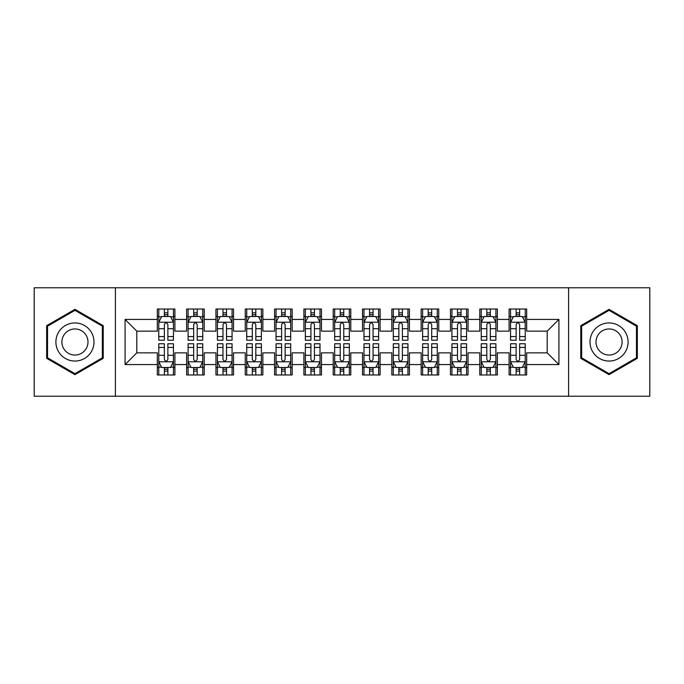 <?xml version="1.0" encoding="UTF-8"?>
<svg xmlns="http://www.w3.org/2000/svg" width="684" height="684" viewBox="0 0 684 684"><rect width="100%" height="100%" fill="white"/><g stroke="black" fill="none" stroke-linecap="round" stroke-linejoin="round"><path stroke-width="1.03" d="M568.601 396.233L649.8 396.233L649.8 287.767L568.601 287.767L568.601 396.233L115.399 396.233L115.399 287.767L34.2 287.767L34.2 396.233L115.399 396.233M568.601 287.767L115.399 287.767M125.078 364.572L125.078 319.428L157.32 319.428L157.32 331.15L136.8 331.15L136.8 352.85L125.078 364.572L157.32 364.572L157.32 374.977L174.907 374.977L174.907 364.572L186.638 364.572L186.638 374.977L204.225 374.977L204.225 364.572L215.947 364.572L215.947 374.977L233.535 374.977L233.535 364.572L245.265 364.572L245.265 374.977L262.853 374.977L262.853 364.572L274.575 364.572L274.575 374.977L292.162 374.977L292.162 364.572L303.893 364.572L303.893 374.977L321.48 374.977L321.48 364.572L333.202 364.572L333.202 374.977L350.798 374.977L350.798 364.572L362.52 364.572L362.52 374.977L380.107 374.977L380.107 364.572L391.838 364.572L391.838 374.977L409.425 374.977L409.425 364.572L421.147 364.572L421.147 374.977L438.735 374.977L438.735 364.572L450.465 364.572L450.465 374.977L468.053 374.977L468.053 364.572L479.775 364.572L479.775 374.977L497.362 374.977L497.362 364.572L509.093 364.572L509.093 374.977L526.68 374.977L526.68 352.85L547.2 352.85L547.2 331.15L526.68 331.15L526.68 319.428L558.922 319.428L558.922 364.572L526.68 364.572M526.68 319.428L526.68 309.023L509.093 309.023L509.093 319.428L497.362 319.428L497.362 309.023L479.775 309.023L479.775 319.428L468.053 319.428L468.053 309.023L450.465 309.023L450.465 319.428L438.735 319.428L438.735 309.023L421.147 309.023L421.147 319.428L409.425 319.428L409.425 309.023L391.838 309.023L391.838 319.428L380.107 319.428L380.107 309.023L362.52 309.023L362.52 319.428L350.798 319.428L350.798 309.023L333.202 309.023L333.202 319.428L321.48 319.428L321.48 309.023L303.893 309.023L303.893 319.428L292.162 319.428L292.162 309.023L274.575 309.023L274.575 319.428L262.853 319.428L262.853 309.023L245.265 309.023L245.265 319.428L233.535 319.428L233.535 309.023L215.947 309.023L215.947 319.428L204.225 319.428L204.225 309.023L186.638 309.023L186.638 319.428L174.907 319.428L174.907 309.023L157.32 309.023L157.32 319.428M497.362 364.572L497.362 352.85L509.093 352.85L509.093 364.572M558.922 319.428L547.2 331.15M468.053 364.572L468.053 352.85L479.775 352.85L479.775 364.572M509.093 319.428L509.093 331.15L497.362 331.15L497.362 319.428M438.735 364.572L438.735 352.85L450.465 352.85L450.465 364.572M479.775 319.428L479.775 331.15L468.053 331.15L468.053 319.428M409.425 364.572L409.425 352.85L421.147 352.85L421.147 364.572M450.465 319.428L450.465 331.15L438.735 331.15L438.735 319.428M380.107 364.572L380.107 352.85L391.838 352.85L391.838 364.572M421.147 319.428L421.147 331.15L409.425 331.15L409.425 319.428M350.798 364.572L350.798 352.85L362.52 352.85L362.52 364.572M391.838 319.428L391.838 331.15L380.107 331.15L380.107 319.428M321.48 364.572L321.48 352.85L333.202 352.85L333.202 364.572M362.52 319.428L362.52 331.15L350.798 331.15L350.798 319.428M292.162 364.572L292.162 352.85L303.893 352.85L303.893 364.572M333.202 319.428L333.202 331.15L321.48 331.15L321.48 319.428M262.853 364.572L262.853 352.85L274.575 352.85L274.575 364.572M303.893 319.428L303.893 331.15L292.162 331.15L292.162 319.428M233.535 364.572L233.535 352.85L245.265 352.85L245.265 364.572M274.575 319.428L274.575 331.15L262.853 331.15L262.853 319.428M204.225 364.572L204.225 352.85L215.947 352.85L215.947 364.572M245.265 319.428L245.265 331.15L233.535 331.15L233.535 319.428M174.907 364.572L174.907 352.85L186.638 352.85L186.638 364.572M215.947 319.428L215.947 331.15L204.225 331.15L204.225 319.428M136.8 352.85L157.32 352.85L157.32 364.572M186.638 319.428L186.638 331.15L174.907 331.15L174.907 319.428M509.093 316.35L510.555 316.35M525.218 316.35L526.68 316.35M479.775 316.35L481.245 316.35M495.9 316.35L497.362 316.35M450.465 316.35L451.927 316.35M466.582 316.35L468.053 316.35M421.147 316.35L422.618 316.35M437.273 316.35L438.735 316.35M391.838 316.35L393.3 316.35M407.955 316.35L409.425 316.35M362.52 316.35L363.982 316.35M378.645 316.35L380.107 316.35M333.202 316.35L334.673 316.35M349.327 316.35L350.798 316.35M303.893 316.35L305.355 316.35M320.018 316.35L321.48 316.35M274.575 316.35L276.045 316.35M290.7 316.35L292.162 316.35M245.265 316.35L246.727 316.35M261.382 316.35L262.853 316.35M215.947 316.35L217.418 316.35M232.073 316.35L233.535 316.35M186.638 316.35L188.1 316.35M202.755 316.35L204.225 316.35M157.32 316.35L158.782 316.35M173.445 316.35L174.907 316.35M157.32 367.65L158.782 367.65M173.445 367.65L174.907 367.65M186.638 367.65L188.1 367.65M202.755 367.65L204.225 367.65M215.947 367.65L217.418 367.65M232.073 367.65L233.535 367.65M245.265 367.65L246.727 367.65M261.382 367.65L262.853 367.65M274.575 367.65L276.045 367.65M290.7 367.65L292.162 367.65M303.893 367.65L305.355 367.65M320.018 367.65L321.48 367.65M333.202 367.65L334.673 367.65M349.327 367.65L350.798 367.65M362.52 367.65L363.982 367.65M378.645 367.65L380.107 367.65M391.838 367.65L393.3 367.65M407.955 367.65L409.425 367.65M421.147 367.65L422.618 367.65M437.273 367.65L438.735 367.65M450.465 367.65L451.927 367.65M466.582 367.65L468.053 367.65M479.775 367.65L481.245 367.65M495.9 367.65L497.362 367.65M509.093 367.65L510.555 367.65M525.218 367.65L526.68 367.65M125.078 319.428L136.8 331.15M547.2 352.85L558.922 364.572M103.233 325.669L74.949 309.339L46.657 325.669L46.657 358.331L74.949 374.661L103.233 358.331L103.233 325.669M580.767 325.669L580.767 358.331L609.051 374.661L637.343 358.331L637.343 325.669L609.051 309.339L580.767 325.669M167.871 312.836L164.357 312.836M173.445 336.562L167.871 336.562L167.871 340.239L173.445 340.239L173.445 322.361L170.513 316.495L161.715 316.495L158.782 322.361L158.782 340.239L164.357 340.239L164.357 336.562L158.782 336.562M158.782 322.361L158.782 309.023M173.445 322.361L173.445 309.023M164.357 316.495L164.357 309.023M167.871 309.023L167.871 316.495M167.871 336.562L167.871 324.558C166.699 322.301 165.528 322.301 164.357 324.558L164.357 336.562M167.871 316.35L164.357 316.35M164.357 371.164L167.871 371.164M158.782 347.438L164.357 347.438L164.357 343.761L158.782 343.761L158.782 361.639L161.715 367.505L170.513 367.505L173.445 361.639L173.445 343.761L167.871 343.761L167.871 347.438L173.445 347.438M173.445 361.639L173.445 374.977M158.782 361.639L158.782 374.977M167.871 367.505L167.871 374.977M164.357 374.977L164.357 367.505M164.357 347.438L164.357 359.442C165.528 361.699 166.699 361.699 167.871 359.442L167.871 347.438M164.357 367.65L167.871 367.65M197.189 312.836L193.666 312.836M202.755 336.562L197.189 336.562L197.189 340.239L202.755 340.239L202.755 322.361L199.822 316.495L191.033 316.495L188.1 322.361L188.1 340.239L193.666 340.239L193.666 336.562L188.1 336.562M188.1 322.361L188.1 309.023M202.755 322.361L202.755 309.023M193.666 316.495L193.666 309.023M197.189 309.023L197.189 316.495M197.189 336.562L197.189 324.558C196.017 322.301 194.846 322.301 193.666 324.558L193.666 336.562M197.189 316.35L193.666 316.35M226.498 312.836L222.984 312.836M232.073 336.562L226.498 336.562L226.498 340.239L232.073 340.239L232.073 322.361L229.14 316.495L220.342 316.495L217.418 322.361L217.418 340.239L222.984 340.239L222.984 336.562L217.418 336.562M217.418 322.361L217.418 309.023M232.073 322.361L232.073 309.023M222.984 316.495L222.984 309.023M226.498 309.023L226.498 316.495M226.498 336.562L226.498 324.558C225.327 322.301 224.155 322.301 222.984 324.558L222.984 336.562M226.498 316.35L222.984 316.35M193.666 371.164L197.189 371.164M188.1 347.438L193.666 347.438L193.666 343.761L188.1 343.761L188.1 361.639L191.033 367.505L199.822 367.505L202.755 361.639L202.755 343.761L197.189 343.761L197.189 347.438L202.755 347.438M202.755 361.639L202.755 374.977M188.1 361.639L188.1 374.977M197.189 367.505L197.189 374.977M193.666 374.977L193.666 367.505M193.666 347.438L193.666 359.442C194.837 361.699 196.017 361.699 197.189 359.442L197.189 347.438M193.666 367.65L197.189 367.65M222.984 371.164L226.498 371.164M217.418 347.438L222.984 347.438L222.984 343.761L217.418 343.761L217.418 361.639L220.342 367.505L229.14 367.505L232.073 361.639L232.073 343.761L226.498 343.761L226.498 347.438L232.073 347.438M232.073 361.639L232.073 374.977M217.418 361.639L217.418 374.977M226.498 367.505L226.498 374.977M222.984 374.977L222.984 367.505M222.984 347.438L222.984 359.442C224.155 361.699 225.327 361.699 226.498 359.442L226.498 347.438M222.984 367.65L226.498 367.65M91.451 332.475A19.058 19.058 0 0 0 65.416 325.498A19.058 19.058 0 0 0 58.448 351.525A19.058 19.058 0 0 0 84.474 358.502A19.058 19.058 0 0 0 91.451 332.475M86.244 335.476A13.047 13.047 0 0 0 68.426 330.705A13.047 13.047 0 0 0 63.646 348.524A13.047 13.047 0 0 0 81.473 353.295A13.047 13.047 0 0 0 86.244 335.476M74.949 373.652L47.538 357.826L47.538 326.174L74.949 310.348L102.352 326.174L102.352 357.826L74.949 373.652M625.552 332.475A19.058 19.058 0 0 0 599.526 325.498A19.058 19.058 0 0 0 592.549 351.525A19.058 19.058 0 0 0 618.584 358.502A19.058 19.058 0 0 0 625.552 332.475M620.354 335.476A13.047 13.047 0 0 0 602.527 330.705A13.047 13.047 0 0 0 597.756 348.524A13.047 13.047 0 0 0 615.574 353.295A13.047 13.047 0 0 0 620.354 335.476M609.051 373.652L581.648 357.826L581.648 326.174L609.051 310.348L636.462 326.174L636.462 357.826L609.051 373.652M255.816 312.836L252.302 312.836M261.382 336.562L255.816 336.562L255.816 340.239L261.382 340.239L261.382 322.361L258.458 316.495L249.66 316.495L246.727 322.361L246.727 340.239L252.302 340.239L252.302 336.562L246.727 336.562M246.727 322.361L246.727 309.023M261.382 322.361L261.382 309.023M252.302 316.495L252.302 309.023M255.816 309.023L255.816 316.495M255.816 336.562L255.816 324.558C254.645 322.301 253.473 322.301 252.302 324.558L252.302 336.562M255.816 316.35L252.302 316.35M285.134 312.836L281.611 312.836M290.7 336.562L285.134 336.562L285.134 340.239L290.7 340.239L290.7 322.361L287.767 316.495L278.978 316.495L276.045 322.361L276.045 340.239L281.611 340.239L281.611 336.562L276.045 336.562M276.045 322.361L276.045 309.023M290.7 322.361L290.7 309.023M281.611 316.495L281.611 309.023M285.134 309.023L285.134 316.495M285.134 336.562L285.134 324.558C283.963 322.301 282.783 322.301 281.611 324.558L281.611 336.562M285.134 316.35L281.611 316.35M252.302 371.164L255.816 371.164M246.727 347.438L252.302 347.438L252.302 343.761L246.727 343.761L246.727 361.639L249.66 367.505L258.458 367.505L261.382 361.639L261.382 343.761L255.816 343.761L255.816 347.438L261.382 347.438M261.382 361.639L261.382 374.977M246.727 361.639L246.727 374.977M255.816 367.505L255.816 374.977M252.302 374.977L252.302 367.505M252.302 347.438L252.302 359.442C253.473 361.699 254.645 361.699 255.816 359.442L255.816 347.438M252.302 367.65L255.816 367.65M281.611 371.164L285.134 371.164M276.045 347.438L281.611 347.438L281.611 343.761L276.045 343.761L276.045 361.639L278.978 367.505L287.767 367.505L290.7 361.639L290.7 343.761L285.134 343.761L285.134 347.438L290.7 347.438M290.7 361.639L290.7 374.977M276.045 361.639L276.045 374.977M285.134 367.505L285.134 374.977M281.611 374.977L281.611 367.505M281.611 347.438L281.611 359.442C282.783 361.699 283.954 361.699 285.134 359.442L285.134 347.438M281.611 367.65L285.134 367.65M314.443 312.836L310.929 312.836M320.018 336.562L314.443 336.562L314.443 340.239L320.018 340.239L320.018 322.361L317.085 316.495L308.287 316.495L305.355 322.361L305.355 340.239L310.929 340.239L310.929 336.562L305.355 336.562M305.355 322.361L305.355 309.023M320.018 322.361L320.018 309.023M310.929 316.495L310.929 309.023M314.443 309.023L314.443 316.495M314.443 336.562L314.443 324.558C313.272 322.301 312.101 322.301 310.929 324.558L310.929 336.562M314.443 316.35L310.929 316.35M310.929 371.164L314.443 371.164M305.355 347.438L310.929 347.438L310.929 343.761L305.355 343.761L305.355 361.639L308.287 367.505L317.085 367.505L320.018 361.639L320.018 343.761L314.443 343.761L314.443 347.438L320.018 347.438M320.018 361.639L320.018 374.977M305.355 361.639L305.355 374.977M314.443 367.505L314.443 374.977M310.929 374.977L310.929 367.505M310.929 347.438L310.929 359.442C312.101 361.699 313.272 361.699 314.443 359.442L314.443 347.438M310.929 367.65L314.443 367.65M343.761 312.836L340.239 312.836M349.327 336.562L343.761 336.562L343.761 340.239L349.327 340.239L349.327 322.361L346.395 316.495L337.605 316.495L334.673 322.361L334.673 340.239L340.239 340.239L340.239 336.562L334.673 336.562M334.673 322.361L334.673 309.023M349.327 322.361L349.327 309.023M340.239 316.495L340.239 309.023M343.761 309.023L343.761 316.495M343.761 336.562L343.761 324.558C342.59 322.301 341.419 322.301 340.239 324.558L340.239 336.562M343.761 316.35L340.239 316.35M340.239 371.164L343.761 371.164M334.673 347.438L340.239 347.438L340.239 343.761L334.673 343.761L334.673 361.639L337.605 367.505L346.395 367.505L349.327 361.639L349.327 343.761L343.761 343.761L343.761 347.438L349.327 347.438M349.327 361.639L349.327 374.977M334.673 361.639L334.673 374.977M343.761 367.505L343.761 374.977M340.239 374.977L340.239 367.505M340.239 347.438L340.239 359.442C341.41 361.699 342.581 361.699 343.761 359.442L343.761 347.438M340.239 367.65L343.761 367.65M373.071 312.836L369.557 312.836M378.645 336.562L373.071 336.562L373.071 340.239L378.645 340.239L378.645 322.361L375.713 316.495L366.915 316.495L363.982 322.361L363.982 340.239L369.557 340.239L369.557 336.562L363.982 336.562M363.982 322.361L363.982 309.023M378.645 322.361L378.645 309.023M369.557 316.495L369.557 309.023M373.071 309.023L373.071 316.495M373.071 336.562L373.071 324.558C371.899 322.301 370.728 322.301 369.557 324.558L369.557 336.562M373.071 316.35L369.557 316.35M369.557 371.164L373.071 371.164M363.982 347.438L369.557 347.438L369.557 343.761L363.982 343.761L363.982 361.639L366.915 367.505L375.713 367.505L378.645 361.639L378.645 343.761L373.071 343.761L373.071 347.438L378.645 347.438M378.645 361.639L378.645 374.977M363.982 361.639L363.982 374.977M373.071 367.505L373.071 374.977M369.557 374.977L369.557 367.505M369.557 347.438L369.557 359.442C370.728 361.699 371.899 361.699 373.071 359.442L373.071 347.438M369.557 367.65L373.071 367.65M402.389 312.836L398.866 312.836M407.955 336.562L402.389 336.562L402.389 340.239L407.955 340.239L407.955 322.361L405.022 316.495L396.233 316.495L393.3 322.361L393.3 340.239L398.866 340.239L398.866 336.562L393.3 336.562M393.3 322.361L393.3 309.023M407.955 322.361L407.955 309.023M398.866 316.495L398.866 309.023M402.389 309.023L402.389 316.495M402.389 336.562L402.389 324.558C401.217 322.301 400.046 322.301 398.866 324.558L398.866 336.562M402.389 316.35L398.866 316.35M398.866 371.164L402.389 371.164M393.3 347.438L398.866 347.438L398.866 343.761L393.3 343.761L393.3 361.639L396.233 367.505L405.022 367.505L407.955 361.639L407.955 343.761L402.389 343.761L402.389 347.438L407.955 347.438M407.955 361.639L407.955 374.977M393.3 361.639L393.3 374.977M402.389 367.505L402.389 374.977M398.866 374.977L398.866 367.505M398.866 347.438L398.866 359.442C400.037 361.699 401.217 361.699 402.389 359.442L402.389 347.438M398.866 367.65L402.389 367.65M431.698 312.836L428.184 312.836M437.273 336.562L431.698 336.562L431.698 340.239L437.273 340.239L437.273 322.361L434.34 316.495L425.542 316.495L422.618 322.361L422.618 340.239L428.184 340.239L428.184 336.562L422.618 336.562M422.618 322.361L422.618 309.023M437.273 322.361L437.273 309.023M428.184 316.495L428.184 309.023M431.698 309.023L431.698 316.495M431.698 336.562L431.698 324.558C430.527 322.301 429.355 322.301 428.184 324.558L428.184 336.562M431.698 316.35L428.184 316.35M428.184 371.164L431.698 371.164M422.618 347.438L428.184 347.438L428.184 343.761L422.618 343.761L422.618 361.639L425.542 367.505L434.34 367.505L437.273 361.639L437.273 343.761L431.698 343.761L431.698 347.438L437.273 347.438M437.273 361.639L437.273 374.977M422.618 361.639L422.618 374.977M431.698 367.505L431.698 374.977M428.184 374.977L428.184 367.505M428.184 347.438L428.184 359.442C429.355 361.699 430.527 361.699 431.698 359.442L431.698 347.438M428.184 367.65L431.698 367.65M461.016 312.836L457.502 312.836M466.582 336.562L461.016 336.562L461.016 340.239L466.582 340.239L466.582 322.361L463.658 316.495L454.86 316.495L451.927 322.361L451.927 340.239L457.502 340.239L457.502 336.562L451.927 336.562M451.927 322.361L451.927 309.023M466.582 322.361L466.582 309.023M457.502 316.495L457.502 309.023M461.016 309.023L461.016 316.495M461.016 336.562L461.016 324.558C459.845 322.301 458.673 322.301 457.502 324.558L457.502 336.562M461.016 316.35L457.502 316.35M457.502 371.164L461.016 371.164M451.927 347.438L457.502 347.438L457.502 343.761L451.927 343.761L451.927 361.639L454.86 367.505L463.658 367.505L466.582 361.639L466.582 343.761L461.016 343.761L461.016 347.438L466.582 347.438M466.582 361.639L466.582 374.977M451.927 361.639L451.927 374.977M461.016 367.505L461.016 374.977M457.502 374.977L457.502 367.505M457.502 347.438L457.502 359.442C458.673 361.699 459.845 361.699 461.016 359.442L461.016 347.438M457.502 367.65L461.016 367.65M490.334 312.836L486.811 312.836M495.9 336.562L490.334 336.562L490.334 340.239L495.9 340.239L495.9 322.361L492.967 316.495L484.178 316.495L481.245 322.361L481.245 340.239L486.811 340.239L486.811 336.562L481.245 336.562M481.245 322.361L481.245 309.023M495.9 322.361L495.9 309.023M486.811 316.495L486.811 309.023M490.334 309.023L490.334 316.495M490.334 336.562L490.334 324.558C489.163 322.301 487.983 322.301 486.811 324.558L486.811 336.562M490.334 316.35L486.811 316.35M486.811 371.164L490.334 371.164M481.245 347.438L486.811 347.438L486.811 343.761L481.245 343.761L481.245 361.639L484.178 367.505L492.967 367.505L495.9 361.639L495.9 343.761L490.334 343.761L490.334 347.438L495.9 347.438M495.9 361.639L495.9 374.977M481.245 361.639L481.245 374.977M490.334 367.505L490.334 374.977M486.811 374.977L486.811 367.505M486.811 347.438L486.811 359.442C487.983 361.699 489.154 361.699 490.334 359.442L490.334 347.438M486.811 367.65L490.334 367.65M519.643 312.836L516.129 312.836M525.218 336.562L519.643 336.562L519.643 340.239L525.218 340.239L525.218 322.361L522.285 316.495L513.487 316.495L510.555 322.361L510.555 340.239L516.129 340.239L516.129 336.562L510.555 336.562M510.555 322.361L510.555 309.023M525.218 322.361L525.218 309.023M516.129 316.495L516.129 309.023M519.643 309.023L519.643 316.495M519.643 336.562L519.643 324.558C518.472 322.301 517.301 322.301 516.129 324.558L516.129 336.562M519.643 316.35L516.129 316.35M516.129 371.164L519.643 371.164M510.555 347.438L516.129 347.438L516.129 343.761L510.555 343.761L510.555 361.639L513.487 367.505L522.285 367.505L525.218 361.639L525.218 343.761L519.643 343.761L519.643 347.438L525.218 347.438M525.218 361.639L525.218 374.977M510.555 361.639L510.555 374.977M519.643 367.505L519.643 374.977M516.129 374.977L516.129 367.505M516.129 347.438L516.129 359.442C517.301 361.699 518.472 361.699 519.643 359.442L519.643 347.438M516.129 367.65L519.643 367.65M173.368 322.215L158.859 322.215M158.782 316.846L161.544 316.846M170.684 316.846L173.445 316.846M164.357 328.705L158.782 328.705M173.445 328.705L167.871 328.705M167.871 314.7L164.357 314.7M158.859 361.785L173.368 361.785M173.445 367.154L170.684 367.154M161.544 367.154L158.782 367.154M167.871 355.295L173.445 355.295M158.782 355.295L164.357 355.295M164.357 369.3L167.871 369.3M202.686 322.215L188.177 322.215M188.1 316.846L190.853 316.846M200.002 316.846L202.755 316.846M193.666 328.705L188.1 328.705M202.755 328.705L197.189 328.705M197.189 314.7L193.666 314.7M231.996 322.215L217.486 322.215M217.418 316.846L220.171 316.846M229.32 316.846L232.073 316.846M222.984 328.705L217.418 328.705M232.073 328.705L226.498 328.705M226.498 314.7L222.984 314.7M188.177 361.785L202.686 361.785M202.755 367.154L200.002 367.154M190.853 367.154L188.1 367.154M197.189 355.295L202.755 355.295M188.1 355.295L193.666 355.295M193.666 369.3L197.189 369.3M217.486 361.785L231.996 361.785M232.073 367.154L229.32 367.154M220.171 367.154L217.418 367.154M226.498 355.295L232.073 355.295M217.418 355.295L222.984 355.295M222.984 369.3L226.498 369.3M261.314 322.215L246.804 322.215M246.727 316.846L249.48 316.846M258.629 316.846L261.382 316.846M252.302 328.705L246.727 328.705M261.382 328.705L255.816 328.705M255.816 314.7L252.302 314.7M290.623 322.215L276.114 322.215M276.045 316.846L278.798 316.846M287.947 316.846L290.7 316.846M281.611 328.705L276.045 328.705M290.7 328.705L285.134 328.705M285.134 314.7L281.611 314.7M246.804 361.785L261.314 361.785M261.382 367.154L258.629 367.154M249.48 367.154L246.727 367.154M255.816 355.295L261.382 355.295M246.727 355.295L252.302 355.295M252.302 369.3L255.816 369.3M276.114 361.785L290.623 361.785M290.7 367.154L287.947 367.154M278.798 367.154L276.045 367.154M285.134 355.295L290.7 355.295M276.045 355.295L281.611 355.295M281.611 369.3L285.134 369.3M319.941 322.215L305.432 322.215M305.355 316.846L308.116 316.846M317.256 316.846L320.018 316.846M310.929 328.705L305.355 328.705M320.018 328.705L314.443 328.705M314.443 314.7L310.929 314.7M305.432 361.785L319.941 361.785M320.018 367.154L317.256 367.154M308.116 367.154L305.355 367.154M314.443 355.295L320.018 355.295M305.355 355.295L310.929 355.295M310.929 369.3L314.443 369.3M349.259 322.215L334.741 322.215M334.673 316.846L337.426 316.846M346.574 316.846L349.327 316.846M340.239 328.705L334.673 328.705M349.327 328.705L343.761 328.705M343.761 314.7L340.239 314.7M334.741 361.785L349.259 361.785M349.327 367.154L346.574 367.154M337.426 367.154L334.673 367.154M343.761 355.295L349.327 355.295M334.673 355.295L340.239 355.295M340.239 369.3L343.761 369.3M378.568 322.215L364.059 322.215M363.982 316.846L366.744 316.846M375.884 316.846L378.645 316.846M369.557 328.705L363.982 328.705M378.645 328.705L373.071 328.705M373.071 314.7L369.557 314.7M364.059 361.785L378.568 361.785M378.645 367.154L375.884 367.154M366.744 367.154L363.982 367.154M373.071 355.295L378.645 355.295M363.982 355.295L369.557 355.295M369.557 369.3L373.071 369.3M407.886 322.215L393.377 322.215M393.3 316.846L396.053 316.846M405.202 316.846L407.955 316.846M398.866 328.705L393.3 328.705M407.955 328.705L402.389 328.705M402.389 314.7L398.866 314.7M393.377 361.785L407.886 361.785M407.955 367.154L405.202 367.154M396.053 367.154L393.3 367.154M402.389 355.295L407.955 355.295M393.3 355.295L398.866 355.295M398.866 369.3L402.389 369.3M437.196 322.215L422.686 322.215M422.618 316.846L425.371 316.846M434.52 316.846L437.273 316.846M428.184 328.705L422.618 328.705M437.273 328.705L431.698 328.705M431.698 314.7L428.184 314.7M422.686 361.785L437.196 361.785M437.273 367.154L434.52 367.154M425.371 367.154L422.618 367.154M431.698 355.295L437.273 355.295M422.618 355.295L428.184 355.295M428.184 369.3L431.698 369.3M466.514 322.215L452.004 322.215M451.927 316.846L454.68 316.846M463.829 316.846L466.582 316.846M457.502 328.705L451.927 328.705M466.582 328.705L461.016 328.705M461.016 314.7L457.502 314.7M452.004 361.785L466.514 361.785M466.582 367.154L463.829 367.154M454.68 367.154L451.927 367.154M461.016 355.295L466.582 355.295M451.927 355.295L457.502 355.295M457.502 369.3L461.016 369.3M495.823 322.215L481.314 322.215M481.245 316.846L483.998 316.846M493.147 316.846L495.9 316.846M486.811 328.705L481.245 328.705M495.9 328.705L490.334 328.705M490.334 314.7L486.811 314.7M481.314 361.785L495.823 361.785M495.9 367.154L493.147 367.154M483.998 367.154L481.245 367.154M490.334 355.295L495.9 355.295M481.245 355.295L486.811 355.295M486.811 369.3L490.334 369.3M525.141 322.215L510.632 322.215M510.555 316.846L513.316 316.846M522.456 316.846L525.218 316.846M516.129 328.705L510.555 328.705M525.218 328.705L519.643 328.705M519.643 314.7L516.129 314.7M510.632 361.785L525.141 361.785M525.218 367.154L522.456 367.154M513.316 367.154L510.555 367.154M519.643 355.295L525.218 355.295M510.555 355.295L516.129 355.295M516.129 369.3L519.643 369.3"/></g></svg>
